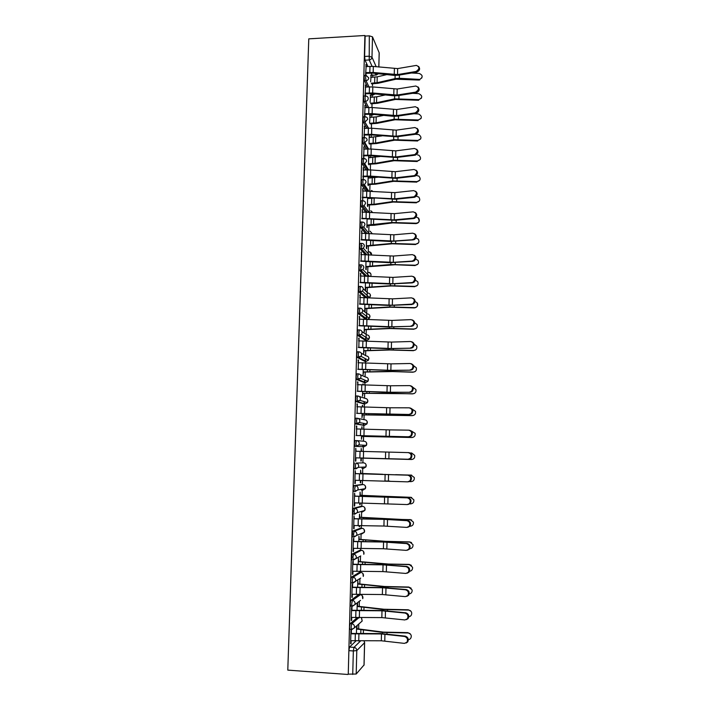 <?xml version="1.0" encoding="UTF-8"?>
<svg xmlns="http://www.w3.org/2000/svg" width="710" height="710" viewBox="0 0 710 710"><rect width="100%" height="100%" fill="white"/><g stroke="black" fill="none" stroke-linecap="round" stroke-linejoin="round"><path stroke-width="1.06" d="M357.183 617.753L350.172 623.646L349.498 627.143L350.154 629.513M358.719 594.598L350.784 600.341L350.119 603.757L350.811 606.163M359.446 572.349L351.397 577.159L350.731 580.487L350.971 582.91L351.477 582.937M359.988 550.215L352.009 554.093L351.592 559.808L353.287 560.066M360.529 528.204L352.613 531.151L352.213 536.831L353.917 537.088M361.062 506.292L353.216 508.333L352.826 513.969L354.547 514.226M361.594 484.495L353.82 485.622L353.163 488.622L353.438 491.231L355.169 491.489M354.414 463.035L353.766 465.955L354.263 468.822L355.808 468.866L355.32 466L355.958 463.08L363.6 462.849L355.958 463.08C357.662 463.302 358.577 464.296 358.701 466.053L358.355 467.366L355.808 468.866M356.544 440.599L355.009 440.564L354.361 443.404L354.858 446.315L356.393 446.35L355.914 443.439L356.544 440.599C358.248 440.812 359.154 441.798 359.278 443.546L358.905 444.913L356.393 446.35L364.008 446.785L366.413 445.401L366.777 444.087C366.653 442.41 365.783 441.46 364.15 441.256L356.89 440.635M357.094 418.234L355.595 418.208L354.956 420.959L355.257 423.719L356.988 423.959L356.5 420.995L357.139 418.234C358.825 418.438 359.739 419.415 359.863 421.154L359.446 422.583L356.988 423.959L364.549 425.272L366.919 423.95L367.318 422.574C367.194 420.906 366.325 419.974 364.692 419.779L358.106 418.438M357.654 395.985L356.18 395.967L355.55 398.638L355.852 401.452L357.574 401.683L357.086 398.665L357.716 395.985C359.411 396.18 360.316 397.147 360.44 398.878L359.979 400.369L357.574 401.683L365.1 403.866L367.416 402.614L367.851 401.177C367.736 399.517 366.857 398.585 365.233 398.399L359.233 396.473M358.204 373.851L356.766 373.833L356.136 376.433L356.455 379.3L358.151 379.513L357.671 376.451L358.302 373.851C359.988 374.037 360.893 374.995 361.017 376.717L360.502 378.279L358.151 379.513L365.632 382.566L367.895 381.385L368.383 379.877C368.268 378.226 367.398 377.303 365.774 377.125L360.254 374.711M358.763 351.832L357.352 351.823L356.722 354.343L357.05 357.254L358.727 357.467L358.257 354.352L358.878 351.832C360.556 352.009 361.461 352.95 361.585 354.663L361.017 356.313L358.727 357.467L366.174 361.372L368.366 360.272L368.916 358.683C368.801 357.041 367.931 356.127 366.307 355.958L361.159 353.092M359.313 329.919L357.929 329.91L357.308 332.36L357.636 335.333L359.304 335.528L358.834 332.36L359.455 329.919C361.133 330.088 362.029 331.02 362.153 332.724L361.514 334.463L359.304 335.528L366.706 340.285L368.827 339.265L369.448 337.596C369.324 335.954 368.454 335.058 366.848 334.889L361.949 331.597M359.855 308.113L358.506 308.122L357.884 310.492L358.355 313.696L359.881 313.696L359.411 310.483L360.023 308.113C361.701 308.273 362.597 309.205 362.721 310.891L361.993 312.728L359.881 313.696L367.168 319.234M360.405 286.423L359.074 286.441L358.461 288.73L358.932 291.988L360.449 291.979L359.979 288.713L360.591 286.423C362.26 286.574 363.156 287.497 363.28 289.174L362.464 291.109L360.449 291.979L366.786 297.543M360.946 264.848L359.65 264.865L359.029 267.075L359.402 270.226L361.017 270.368L360.547 267.058L361.159 264.839C362.828 264.99 363.715 265.895 363.839 267.572L362.908 269.614L361.017 270.368L366.635 275.968M361.488 243.37L360.21 243.397L359.606 245.536L360.068 248.89L361.576 248.864L361.115 245.509L361.727 243.37C363.387 243.503 364.274 244.409 364.399 246.068L363.325 248.225L361.576 248.864L366.653 254.517M362.029 222.008L360.778 222.035L360.174 224.103L360.556 227.377L362.144 227.475L361.683 224.076L362.286 221.999C363.937 222.132 364.833 223.029 364.949 224.679L363.724 226.951L362.144 227.475L366.777 233.182M362.561 200.752L361.337 200.779L360.733 202.785L361.133 206.113L362.695 206.184L362.242 202.74L362.845 200.744C364.496 200.868 365.384 201.746 365.508 203.397L364.088 205.785L362.695 206.184L366.972 211.962M363.103 179.603L361.896 179.639L361.301 181.565L361.754 185.053L363.254 185.008L362.801 181.52L363.396 179.595C365.046 179.701 365.934 180.58 366.049 182.213L364.425 184.715L363.254 185.008L367.23 190.848M363.635 158.552L362.455 158.596L361.86 160.451L362.313 163.983L363.804 163.93L363.36 160.398L363.946 158.543C365.597 158.649 366.475 159.519 366.6 161.143L364.727 163.744L363.804 163.93L367.531 169.841M364.168 137.616L363.005 137.66L362.411 139.444L362.863 143.021L364.354 142.959L363.911 139.382L364.496 137.598C366.138 137.696 367.017 138.556 367.141 140.172L364.354 142.959L367.86 148.94M364.692 116.777L363.555 116.822L362.97 118.543L363.413 122.155L364.904 122.093L364.461 118.481L365.046 116.76C366.68 116.848 367.558 117.7 367.682 119.315L364.904 122.093L368.579 128.137M365.224 96.036L364.106 96.09C363.786 95.646 363.591 96.196 363.52 97.74L363.964 101.397L365.446 101.335L365.002 97.669L365.588 96.019C367.239 96.125 368.108 96.968 368.224 98.548C368.02 100.145 367.114 101.077 365.49 101.326L368.596 107.458M365.756 75.384L364.638 75.438L364.061 77.044L364.514 80.745L365.996 80.674L365.552 76.964L366.12 75.367L368.756 77.896C368.552 79.502 367.629 80.425 365.996 80.674L368.996 86.868M358.665 628.82L358.79 624.01M359.242 606.296L359.366 601.237M359.81 583.877L359.943 578.579M360.103 572.375L360.13 571.55M360.378 561.583L360.52 556.045M360.671 550.25L360.707 548.608M360.946 539.387L361.088 533.867M361.23 528.231L361.292 525.791M361.505 517.315L361.639 511.928M361.789 506.319L361.869 503.088M362.064 495.349L362.198 490.095M362.34 484.522L362.446 480.51M362.624 473.49L362.748 468.378M362.89 462.831L363.014 458.154M363.183 451.436L363.298 446.767M363.298 446.741L363.342 445.197M363.44 441.194L363.564 436.472M363.751 429.115L363.848 425.255M363.848 425.148L363.893 423.4M363.99 419.637L364.115 414.906M364.319 406.91L364.39 403.857M364.399 403.67L364.443 401.718M364.541 398.177L364.656 393.446M364.878 384.82L364.931 382.566M364.94 382.291L364.993 380.169M365.082 376.824L365.197 372.093M365.437 362.837L365.472 361.372M365.481 361.008L365.543 358.745M365.623 355.577L365.739 350.846M365.996 340.969L366.014 340.285M366.023 339.841L366.138 335.377M366.156 334.428L366.28 329.697M366.555 318.772L366.68 314.015M366.697 313.385L366.813 308.655M367.097 297.552L367.221 292.751M367.23 292.449L367.345 287.719M367.647 276.012L367.878 266.88M368.188 254.579L368.401 246.148M368.73 233.253L368.934 225.505M369.094 219.008L395 220.295L413.752 218.547L413.034 218.13L413.948 217.89C416.885 215.032 416.619 213.018 413.167 211.846L394.387 213.666L394.254 219.887L413.034 218.13M369.271 212.033L369.457 204.977M369.617 198.472L369.644 197.62L395.47 199.262L414.187 197.318L413.468 196.865L414.232 196.679C417.311 193.848 417.098 191.833 413.593 190.617L394.866 192.632L394.724 198.818L413.468 196.865M369.812 190.919L369.972 184.538M370.141 178.024L370.176 176.612L395.931 178.334L414.613 176.195L413.894 175.707L414.498 175.574C417.728 172.779 417.569 170.746 414.019 169.495L395.337 171.705L395.195 177.864L413.894 175.707M370.345 169.903L370.487 164.196M370.655 157.673L370.709 155.712L396.402 157.513L415.039 155.179L414.764 154.567C418.146 151.807 418.048 149.774 414.445 148.47L395.798 150.875L395.665 157.008L414.32 154.656M370.877 149.002L371.002 143.952M371.17 137.429L371.232 134.918L396.863 136.79L415.457 134.261L415.022 133.657C418.563 130.951 418.51 128.918 414.871 127.551L396.269 130.152L396.127 136.249L414.746 133.711M371.41 128.199L371.516 123.806M371.685 117.274L371.747 114.922M371.933 107.494L372.031 103.758M372.191 97.226L372.253 95.033M372.484 85.759L372.537 83.807M372.706 77.257L372.75 75.242M364.017 664.986L356.198 674.03L348.255 674.145L348.876 650.662L349.551 647.067L355.887 641.023M347.953 674.473L287.79 670.125L308.77 38.855L364.896 35.5L348.255 674.145M372.342 75.269L370.993 73.05M367.949 66.456L365.055 60.19L369.218 59.968L369.315 35.837L372.502 36.849L371.987 57.182L376.202 66.74M378.812 67.015L379.167 52.762L372.502 36.849M369.315 35.837L365.153 36.086L364.896 35.5M370.593 97.297L370.265 95.069M370.647 95.051L370.087 102.258M365.659 87.028L365.313 85.031M365.712 85.005L365.02 96.045M370.079 117.345L369.759 115.064M370.132 115.047L369.555 122.812M365.117 107.609L364.771 105.559M365.18 105.541L364.514 116.786M369.564 137.491L369.236 135.157M364.576 128.297L364.23 126.185M364.638 126.167L364.035 137.616M364.035 149.082L363.689 146.917M364.088 146.899L363.555 158.561M363.484 169.965L363.138 167.746M363.547 167.729L363.094 179.603M362.934 190.963L362.588 188.682M362.996 188.665L362.606 200.699M362.375 212.059L362.038 209.716M362.437 209.707L362.207 218.742M361.825 233.262L361.479 230.865M361.887 230.856L361.647 239.936M361.266 254.57L360.92 252.112M361.328 252.103L361.088 261.236M366.005 261.182L365.792 269.339L366.174 269.729L366.245 266.898M360.698 275.986L360.361 273.465M360.769 273.465L360.529 282.642M360.139 297.508L359.792 294.934M360.201 294.925L359.961 304.155M359.571 319.136L359.224 316.5M359.633 316.5L359.393 325.783M364.345 325.783L364.177 332.298L364.629 329.697M358.994 340.88L358.656 338.182M359.065 338.182L358.825 347.51M363.786 347.536L363.635 353.482L364.088 350.838M358.426 362.73L358.08 359.97M358.497 359.97L358.248 369.351M363.227 369.404L363.085 374.782L363.547 372.075M363.218 384.767L362.845 383.977M363.245 383.977L362.828 384.758M357.849 384.687L357.503 381.873M357.92 381.873L357.671 391.308M362.659 391.379L362.535 396.18L362.996 393.42M362.65 406.865L362.295 405.374M362.695 405.383L362.26 406.848M357.263 406.768L356.926 403.883M357.343 403.892L357.094 413.371M362.091 413.46L361.985 417.693L362.446 414.871M362.082 429.071L361.745 426.879M362.144 426.887L361.692 429.062M356.686 428.955L356.34 426M356.766 426.009L356.509 435.549M361.523 435.665L361.425 439.304L361.896 436.428M361.514 451.391L361.195 448.489L361.115 451.382M356.101 451.249L355.763 448.241L355.417 461.118M360.866 461.03L360.946 457.985M360.946 473.437L360.636 470.251L360.538 473.774M355.515 473.623L355.169 470.632L354.831 483.537M360.369 480.457L360.307 482.791M360.387 495.287L360.068 492.128L359.961 496.281M354.92 496.112L354.574 493.148L354.237 506.07M359.792 503.044L359.748 504.686M359.828 517.244L359.508 514.111L359.384 518.912M354.325 518.708L353.979 515.779L353.642 528.71M359.207 525.746L359.18 526.687M359.26 539.316L358.94 536.21L358.798 541.65M353.731 541.428L353.811 538.349L353.385 538.526L353.048 551.475M358.692 561.495L358.373 558.424L358.213 564.512M353.136 564.264L353.216 561.166L352.781 561.397L352.444 574.363M358.115 583.789L357.796 580.745L357.618 587.49M352.533 587.214L352.613 584.099L352.178 584.383L351.84 597.359M351.92 610.289L352.009 607.156L351.574 607.485L351.228 620.478M351.317 633.48L351.397 630.329L350.962 630.711L350.616 643.721M364.008 446.785L354.858 446.315M363.103 425.246L355.444 423.932M363.671 403.848L356.029 401.656M364.239 382.557L356.615 379.504M364.798 361.363L357.201 357.458M365.366 340.276L357.778 335.519M365.606 319.163L358.355 313.696M365.251 297.49L358.932 291.988M365.126 275.942L359.5 270.386M365.153 254.508L360.068 248.89M365.295 233.191L360.636 227.502M365.499 211.988L361.195 206.22M365.756 190.883L361.754 185.053M366.058 169.885L362.313 163.983M366.395 148.993L362.863 143.021M366.759 128.208L363.413 122.155M371.321 114.94L370.576 114.15M367.141 107.521L363.964 101.397L365.446 101.326L368.641 107.45M371.836 95.051L370.771 93.543M367.54 86.939L364.514 80.745M371.099 77.346L370.78 75.171M371.161 75.145L370.611 81.801M366.2 66.545L365.854 64.601M366.253 64.583L365.57 75.393M356.97 628.714L357.05 625.537M357.547 606.189L357.627 602.861M359.579 526.705L359.606 525.755M360.147 504.695L360.192 503.053M360.707 482.809L360.769 480.466M361.266 461.021L361.337 458.11M365.1 311.512L365.171 308.664M365.632 290.567L365.712 287.727M366.706 248.722L366.777 246.175M367.248 227.59L367.301 225.54M367.789 206.566L367.833 205.012M367.993 198.507L368.02 197.54M368.33 185.638L368.357 184.582M368.517 178.077L368.561 176.533M368.863 164.818L368.872 164.25M369.04 157.735L369.094 155.632M365.969 75.189L366.023 73.29M361.417 490.069L361.798 489.243M361.967 468.351L362.428 467.144M362.615 446.705L363.032 445.179M363.28 425.05L363.618 423.346M363.893 403.52L364.186 401.638M364.487 382.104L364.745 380.063M365.073 360.795L365.286 358.612M365.641 339.602L365.819 337.286M366.209 318.506L366.342 316.092M365.153 36.086L364.612 56.454L365.055 60.19M365.428 95.841L365.481 93.764M364.887 116.6L364.949 114.337M369.244 134.838L369.022 143.464L375.555 143.056L393.668 139.684L417.888 140.429C421.625 139.089 421.926 137.119 418.811 134.536L415.465 134.261M364.336 137.456L364.399 135.015M368.712 155.632L368.49 164.223M363.786 158.419L363.857 155.792M368.179 176.533L367.957 185.088M363.236 179.479L363.307 176.675M367.638 197.54L367.416 206.051M362.677 200.655L362.757 197.655M367.097 218.644L366.875 227.12M366.546 239.856L366.333 248.287M365.455 282.607L365.26 290.221M364.896 304.146L364.718 311.202M355.843 461.136L355.923 457.852M355.248 483.546L355.337 480.297M354.663 506.079L354.743 502.858M354.068 528.728L354.148 525.542M353.465 551.501L353.553 548.342M352.87 574.381L352.95 571.257M352.267 597.385L352.346 594.288M357.219 603.172L357.032 610.582M351.654 620.504L351.734 617.443M356.633 625.9L356.429 633.799M351.042 643.748L351.122 640.722M416.007 71.488C419.699 69.03 419.832 66.997 416.406 65.391L397.653 68.586L397.52 74.594L416.007 71.488L416.717 72.136C419.787 70.636 420.391 68.719 418.527 66.367M365.623 73.307L372.803 73.139L393.846 75.349L398.248 75.233L416.717 72.136M365.641 72.597L373.176 72.464L397.52 74.594M365.801 66.571L373.336 66.438L397.653 68.586M421.909 77.834L419.876 79.334C423.098 77.133 422.876 75.162 419.219 73.441L411.525 73.006M371.277 83.203L377.063 82.715L395.053 78.624L399.339 78.304L419.104 79.387M370.726 77.363L377.205 76.831L386.799 74.612M371.587 83.86L377.986 83.292L395.967 79.209L418.856 80.061M415.59 92.131C419.344 89.575 419.415 87.543 415.82 86.016L397.192 89.007L397.059 95.042L415.59 92.131L416.3 92.744C419.406 91.235 419.992 89.3 418.057 86.931M365.082 93.782L372.28 93.631L393.375 95.761L397.786 95.655L416.3 92.744M365.1 93.108L372.661 92.992L397.059 95.042M365.26 87.046L372.812 86.931L397.192 89.007M415.173 112.872L415.279 112.854C418.971 110.192 418.971 108.16 415.297 106.74L396.73 109.526L396.597 115.597L415.173 112.872L415.989 113.431C419.051 111.852 419.583 109.908 417.586 107.6M364.541 114.354L371.756 114.23L392.905 116.262L397.325 116.174L415.882 113.449M364.558 113.715L372.138 113.627L396.597 115.597M364.718 107.627L372.288 107.529L396.73 109.526M421.5 98.104L418.9 99.64C422.698 97.731 422.672 95.735 418.82 93.658L412.625 93.321M370.558 103.19L376.557 102.728L394.6 98.876L418.696 99.64M370.212 97.314L376.708 96.817L385.308 94.945M370.868 103.811L377.489 103.278L395.514 99.436L418.456 100.27M421.083 118.472L418.296 119.981C422.219 118.321 422.335 116.325 418.643 113.99L413.921 113.742M369.812 123.283L376.06 122.839L394.13 119.227L418.296 119.981M369.697 117.363L376.211 116.901L383.693 115.375M370.123 123.868L376.992 123.362L395.053 119.759L418.048 120.585M417.107 128.359C419.166 130.578 418.705 132.53 415.732 134.208L415.457 134.261M363.999 135.024L370.487 134.944M364.017 134.43L371.605 134.35L396.127 136.249M364.177 128.315L371.765 128.226L396.269 130.152M416.61 149.224C418.731 151.354 418.359 153.307 415.474 155.082L415.039 155.179M363.449 155.801L370.7 155.712M363.467 155.241L371.082 155.188L395.665 157.008M363.627 149.091L371.232 149.029L395.798 150.875M416.113 170.187C418.296 172.228 417.995 174.19 415.217 176.053L414.613 176.195M362.899 176.684L370.167 176.612M362.916 176.16L370.549 176.115L395.195 177.864M363.076 169.983L370.7 169.938L395.337 171.705M420.657 138.947L417.888 140.429M364.745 143.624L365.428 143.597M369.182 137.509L381.909 135.903M365.073 144.174L365.756 144.148M369.342 144.015L376.495 143.544L394.591 140.181L417.649 140.997M420.231 159.528L417.48 160.975C421.012 159.883 421.483 157.984 418.9 155.259L417.595 154.904M364.283 163.877L364.798 163.859M368.508 163.735L375.049 163.362L393.198 160.229L417.48 160.975M368.659 157.744L379.939 156.528M364.106 164.409L365.117 164.374M368.517 164.258L375.989 163.815L394.121 160.7L417.24 161.507M419.787 180.216L417.063 181.618C420.409 180.73 421.021 178.893 418.891 176.115L416.255 175.476M367.984 184.103L374.543 183.766L392.728 180.881L417.063 181.618M368.135 178.086L377.729 177.243M367.966 184.591L375.483 184.192L393.659 181.325L416.823 182.115M415.598 191.256C417.853 193.209 417.631 195.17 414.951 197.131L414.187 197.318M362.348 197.664L369.635 197.62M362.366 197.185L394.724 198.818M362.526 190.972L394.866 192.632M419.344 201.019L416.655 202.368C419.832 201.622 420.542 199.856 418.785 197.069L416.255 196.217M367.461 204.569L374.028 204.267L392.257 201.64L416.655 202.368M367.611 198.525L375.217 198.054M367.443 205.021L374.978 204.666L393.189 202.048L416.415 202.82M415.084 212.432C417.4 214.296 417.267 216.248 414.667 218.307L413.752 218.547M361.798 218.751L369.102 218.724M361.807 218.307L394.254 219.887M361.976 212.068L394.387 213.666M418.359 218.538C419.814 221.298 419.033 222.993 415.998 223.632L416.237 223.215C419.273 222.576 420.063 220.872 418.598 218.112L416.149 217.047M366.928 225.132L391.778 222.496L416.237 223.215M367.088 219.053L371.978 218.937M366.919 225.549L374.472 225.239L392.719 222.869L415.998 223.632M412.599 239.501L413.664 239.199C416.45 236.323 416.14 234.318 412.732 233.182L393.917 234.806L393.775 241.054L414.383 239.581C416.885 237.442 416.939 235.48 414.551 233.705M361.239 239.945L390.038 241.444L413.327 239.873M361.248 239.536L393.775 241.054M361.417 233.27L393.917 234.806M418.403 242.962L415.82 244.169C418.74 243.61 419.592 241.959 418.359 239.243L415.971 237.983M361.115 245.882L362.384 245.864M366.395 245.793L391.308 243.45L415.82 244.169M366.387 246.175L392.239 243.796L415.581 244.551M412.164 260.978L413.362 260.623C416.007 257.73 415.652 255.733 412.297 254.633L393.438 256.044L393.296 262.327L414.09 260.969C416.504 258.733 416.477 256.78 414.01 255.094M360.68 261.245L389.55 262.673L412.892 261.315M360.689 260.881L393.296 262.327M360.858 254.57L393.438 256.044M417.915 264.111L415.403 265.22C418.226 264.723 419.113 263.126 418.075 260.446L415.723 259.017M360.573 266.623L361.372 266.614M365.863 266.561L390.828 264.51L415.403 265.22M360.556 266.969L361.701 266.951M365.854 266.907L395 264.741L415.164 265.567M411.729 282.562L413.06 282.145C415.572 279.243 415.173 277.255 411.853 276.181L392.958 277.397L392.816 283.716L413.788 282.456C416.104 280.13 415.998 278.178 413.451 276.589M360.112 282.651L389.062 284L412.457 282.873M360.121 282.323L392.816 283.716M360.289 275.986L392.958 277.397M417.391 285.385L414.986 286.387C417.728 285.926 418.651 284.373 417.755 281.728L415.412 280.157M365.33 287.426L390.34 285.677L414.986 286.387M365.322 287.736L391.29 285.961L414.746 286.689M411.285 304.253L412.741 303.782C415.128 300.871 414.684 298.892 411.418 297.845L392.479 298.857L392.328 305.202L413.468 304.058C415.705 301.643 415.519 299.691 412.892 298.191M359.553 304.164L388.565 305.442L412.022 304.528M359.553 303.871L392.328 305.202M359.721 297.508L392.479 298.857M417.169 303.374C417.942 305.974 416.992 307.492 414.32 307.909L414.56 307.652C417.231 307.226 418.19 305.708 417.418 303.099L415.048 301.404M364.789 308.397L389.861 306.951L414.56 307.652M364.78 308.664L390.802 307.199L414.32 307.909M410.85 326.059L412.412 325.526C414.675 322.615 414.196 320.645 410.975 319.624L391.991 320.414L391.849 326.795L411.578 326.298L413.149 325.766C415.297 323.254 415.022 321.302 412.315 319.908M358.985 325.783L388.077 326.99L411.578 326.298M358.985 325.535L391.849 326.795M359.154 319.136L391.991 320.414M416.246 328.295L414.134 329.023C416.752 328.623 417.728 327.141 417.054 324.559L414.622 322.739M364.248 329.467L389.373 328.322L414.134 329.023M364.239 329.697L390.322 328.544L413.894 329.245M410.398 347.98L412.084 347.385C414.223 344.474 413.708 342.513 410.531 341.501L391.503 342.087L391.361 348.503L411.134 348.175L412.812 347.58C414.889 344.98 414.525 343.036 411.729 341.741M358.408 347.51L387.58 348.645L411.134 348.175M358.417 347.305L391.361 348.503M358.586 340.88L391.503 342.087M415.598 349.941L413.708 350.491C416.282 350.119 417.267 348.663 416.681 346.116L414.143 344.181M363.706 350.642L388.885 349.808L413.708 350.491M363.697 350.829L389.834 349.995L413.468 350.678M409.954 370.008L411.738 369.351C413.77 366.449 413.22 364.496 410.087 363.502L391.015 363.875L390.864 370.318L410.691 370.167L412.474 369.519C414.462 366.813 414.01 364.869 411.125 363.68M357.831 369.351L391.636 370.478L410.691 370.167M357.84 369.191L390.864 370.318M358.009 362.73L391.015 363.875M414.889 371.703L413.282 372.075C415.811 371.72 416.814 370.283 416.3 367.762L413.584 365.712M363.156 371.925L388.388 371.401L413.282 372.075M363.156 372.075L392.621 371.561L413.042 372.226M409.51 392.151L411.374 391.441C413.309 388.539 412.732 386.595 409.635 385.61L390.518 385.77L390.376 392.239L410.247 392.275L412.12 391.565C414.028 388.76 413.495 386.826 410.522 385.743M357.254 391.299L386.577 392.284L410.247 392.275M357.263 391.183L390.376 392.239M357.432 384.687L390.518 385.77M414.09 393.562L412.847 393.775C415.341 393.429 416.362 392.009 415.9 389.506L412.971 387.367M362.606 393.305L412.847 393.775M362.606 393.42L388.858 393.216L412.608 393.881M409.058 414.4L411.01 413.637C412.847 410.744 412.235 408.809 409.191 407.824L390.03 407.771L389.879 414.285L409.803 414.489L411.756 413.726C413.584 410.833 412.98 408.898 409.927 407.922M356.677 413.362L409.803 414.489M356.677 413.291L389.879 414.285M356.855 406.759L390.03 407.771M413.211 415.492L412.412 415.572C414.88 415.243 415.909 413.832 415.501 411.356L412.226 409.129M362.056 414.8L412.412 415.572M362.056 414.871L412.173 415.643M408.605 436.765L410.637 435.958C412.386 433.064 411.747 431.139 408.738 430.162L389.533 429.887L389.382 436.428L409.351 436.819L411.383 436.002C413.122 433.118 412.492 431.192 409.484 430.224M356.092 435.541L409.351 436.819M356.092 435.505L389.382 436.428M356.269 428.946L389.533 429.887M412.261 437.484L411.977 437.484C414.418 437.165 415.457 435.771 415.093 433.304L411.374 430.988M361.505 436.393L411.977 437.484M361.505 436.419L411.738 437.511M408.143 459.255L410.256 458.394C411.915 455.509 411.259 453.583 408.277 452.607L409.031 452.634C412.004 453.601 412.661 455.527 411.01 458.403L408.898 459.263L355.506 457.835M355.683 451.24L408.277 452.607M360.946 458.101L411.543 459.503C413.957 459.192 415.004 457.808 414.684 455.358L411.667 452.998L410.282 452.962M354.92 480.279L407.691 481.85L409.874 480.945C411.454 478.07 410.77 476.153 407.824 475.176L408.57 475.159C411.516 476.126 412.199 478.052 410.62 480.918L408.436 481.824M355.089 473.614L408.57 475.159M355.089 473.65L407.824 475.176M395.639 474.679L411.64 475.141M409.635 481.602L411.099 481.637C413.495 481.327 414.551 479.951 414.267 477.51L410.992 475.052M360.547 473.464L380.125 474.209M360.556 473.428L382.637 474.262M398.887 474.795L411.232 475.105M385.743 480.981L389.861 481.131M354.325 502.849L407.229 504.57L409.475 503.621C410.983 500.754 410.273 498.837 407.362 497.861L408.117 497.808C411.028 498.775 411.729 500.692 410.229 503.55L407.993 504.499M354.503 496.095L408.117 497.808M354.494 496.184L407.362 497.861M359.988 495.278L411.702 497.47M409.892 503.869L410.655 503.887C413.034 503.576 414.099 502.21 413.841 499.778L410.549 497.222M359.988 495.358L410.788 497.311M353.722 525.524L383.933 526.039L406.759 527.406L409.075 526.412C410.504 523.554 409.785 521.637 406.901 520.661L407.655 520.563C410.54 521.539 411.259 523.456 409.83 526.305L407.7 527.308M353.908 518.691L388.299 519.392L407.655 520.563M353.899 518.824L384.083 519.365L406.901 520.661M359.429 517.235L411.693 519.968M409.883 526.234L410.211 526.243C412.581 525.941 413.646 524.575 413.415 522.152L410.105 519.507M359.42 517.359L389.533 519.205L410.344 519.64M353.127 548.315L383.409 548.75L406.298 550.365L408.667 549.327C410.034 546.478 409.288 544.57 406.431 543.585L407.194 543.443C410.052 544.428 410.788 546.336 409.421 549.176L407.407 550.215M353.305 541.41L383.151 541.863L407.194 543.443M353.305 541.588L383.56 542.041L406.431 543.585M358.861 539.298L385.503 541.331L409.661 541.908L411.596 542.609M409.741 548.715L409.768 548.715C412.12 548.413 413.193 547.055 412.989 544.641L409.661 541.908M358.852 539.467L389.027 541.677L409.901 542.076M352.524 571.231L382.885 571.585L405.827 573.44L408.25 572.366C409.555 569.526 408.8 567.609 405.969 566.615L406.732 566.438C409.555 567.432 410.318 569.349 409.004 572.18L407.096 573.245M352.71 564.237L382.628 564.619L406.732 566.438M352.701 564.468L383.045 564.841L405.969 566.615M358.293 561.477L388.334 564.051L409.208 564.414L411.427 565.364M409.501 571.302C411.738 570.911 412.75 569.553 412.554 567.237L409.208 564.414M358.284 561.69L384.003 564.006L409.448 564.636M351.92 594.27L382.362 594.536L405.357 596.631L407.824 595.53C409.075 592.699 408.303 590.782 405.499 589.779L406.262 589.557C409.067 590.56 409.839 592.477 408.587 595.299L406.786 596.382M352.107 587.197L382.104 587.49L406.262 589.557M352.098 587.463L382.521 587.756L405.499 589.779M357.716 583.771L384.474 586.495L408.765 587.037L411.188 588.226M409.182 593.995C411.33 593.542 412.306 592.193 412.12 589.948L408.765 587.037M357.707 584.019L383.489 586.682L408.995 587.303M351.308 617.416L381.838 617.602L404.886 619.945L407.398 618.818C408.596 615.996 407.806 614.07 405.028 613.058L405.792 612.801C408.57 613.813 409.359 615.73 408.161 618.543L406.457 619.644M351.494 610.263L381.581 610.476L405.792 612.801M351.486 610.582L381.989 610.786L405.028 613.058M357.139 606.171L383.959 609.251L408.303 609.784L410.904 611.186M408.791 616.812C410.895 616.333 411.853 614.984 411.685 612.774C411.241 611.124 410.202 610.227 408.543 610.085L408.303 609.784M357.139 606.464L382.974 609.482L408.543 610.085M350.696 640.695L381.305 640.784L404.407 643.384L406.963 642.231C408.117 639.408 407.309 637.491 404.549 636.462L405.321 636.16C408.081 637.189 408.88 639.106 407.735 641.911L406.12 643.029M350.891 633.453L381.048 633.577L405.321 636.16M350.882 633.817L381.465 633.941L404.549 636.462M356.562 628.687L383.444 632.131L407.851 632.637L410.575 634.243M408.33 639.745C410.433 639.266 411.401 637.917 411.241 635.716C410.806 634.039 409.759 633.134 408.09 632.992L407.851 632.637M356.553 629.024L382.45 632.388L408.09 632.992M351.734 629.61L351.077 627.241L351.743 623.744L358.781 617.78M350.172 623.646L351.743 623.744C353.473 624.028 354.405 625.084 354.53 626.912L354.334 627.933L351.583 629.734M352.391 606.251L351.92 606.225L351.69 603.846L352.355 600.429L360.414 594.669M350.784 600.341L352.355 600.429C354.077 600.704 355.009 601.752 355.133 603.571L354.92 604.618L352.195 606.393M353.056 583.016L352.542 582.999L352.302 580.567L352.968 577.239L360.955 572.429M351.397 577.159L352.968 577.239C354.689 577.505 355.612 578.543 355.737 580.354L355.506 581.437L352.808 583.176M360.751 555.921L353.411 560.075L352.914 557.412L353.571 554.173L361.488 550.285M352.009 554.093L353.571 554.173C355.284 554.43 356.207 555.46 356.331 557.252L356.092 558.379L353.163 559.888L351.592 559.808M362.127 533.21L361.798 533.893L364.336 532.314L356.66 535.438L354.015 537.097L353.518 534.381L354.175 531.222L362.029 528.267M352.613 531.151L354.175 531.222C355.887 531.471 356.802 532.491 356.926 534.275L356.66 535.438L353.775 536.893L352.213 536.831M362.748 511.031L362.357 511.954L364.869 510.41L357.236 512.629L354.618 514.235L354.121 511.466L354.769 508.387L362.561 506.354M353.216 508.333L354.769 508.387C356.482 508.626 357.396 509.638 357.52 511.422L357.236 512.629L354.388 514.031L352.826 513.969M362.908 490.122L365.393 488.631L357.796 489.935L355.213 491.489L354.725 488.675L355.364 485.675L363.085 484.548M353.82 485.622L355.364 485.675C357.068 485.906 357.982 486.909 358.115 488.675L357.796 489.935L354.991 491.284L353.438 491.231M349.551 647.067L353.997 647.369L360.449 641.059M364.017 665.217L364.567 642.736L356.793 650.573L356.198 674.03M372.005 75.242L376.025 75.038L375.288 73.405M372.102 66.341L369.218 59.968C370.86 59.72 371.783 58.788 371.987 57.182L368.792 56.214L364.612 56.454M359.287 594.607L360.254 594.66C361.914 594.927 362.81 595.93 362.934 597.669L362.73 598.681L362.277 595.734M359.313 572.34L360.822 572.411C362.473 572.668 363.369 573.671 363.484 575.402L363.272 576.44L362.952 573.618M359.881 550.215L361.381 550.285C363.032 550.534 363.919 551.519 364.044 553.241L363.804 554.315L363.591 551.599M360.44 528.196L361.94 528.258C363.591 528.497 364.47 529.474 364.594 531.195L364.336 532.314L364.212 529.678M360.999 506.292L362.499 506.345C364.141 506.576 365.02 507.543 365.144 509.256L364.869 510.41L364.825 507.854M361.559 484.495L363.05 484.54C364.692 484.761 365.57 485.729 365.694 487.424L365.393 488.631L365.419 486.119M363.067 425.246L364.549 425.272M363.618 403.848L365.153 403.866M364.159 382.557L365.712 382.566M364.7 361.363L366.271 361.372M365.242 340.276L366.83 340.276M362.65 310.19L367.381 313.927C368.987 314.086 369.848 314.983 369.972 316.607L369.28 318.364L369.874 315.826M363.272 288.855L367.904 293.07C369.511 293.221 370.371 294.1 370.496 295.724L369.706 297.579L370.407 294.978M368.224 128.146L364.904 122.093L363.405 122.129M370.993 114.949L372.422 114.887L372.102 114.257M373.256 94.989L371.516 95.069L372.927 94.98L372.28 93.631M375.155 93.924L372.936 94.998L375.004 93.906M372.75 114.878L373.833 114.425M372.493 191.132L371.507 190.431M372.422 212.272L370.798 210.728M372.049 233.492L370.052 231.14M371.463 254.801L369.28 251.659M370.664 276.199L371.019 274.939C370.895 273.341 370.043 272.462 368.454 272.312M369.582 297.694L362.464 291.109L358.816 291.819M367.647 319.26L369.28 318.364L361.993 312.728L358.23 313.518M363.458 468.396L365.907 466.958L366.236 465.698C366.111 464.012 365.233 463.062 363.6 462.849M360.68 578.109L352.542 582.999L350.971 582.91M360.502 600.376L354.92 604.618L351.92 606.225L350.349 606.136M360.272 622.705L362.18 621.028L361.408 617.762M376.38 74.994L378.261 73.716M348.876 650.662L353.34 650.955L353.997 647.369C355.737 647.662 356.668 648.736 356.793 650.573L353.34 650.955L352.728 674.465M364.088 641.006L364.567 642.523M369.981 66.35L369.821 72.376M394.396 68.675L394.254 74.683M373.336 66.438L373.176 72.464M374.64 83.034L374.791 77.15M399.339 78.304L399.419 75.038M395.053 78.624L395.133 75.438M377.063 82.715L377.205 76.831M369.448 86.842L369.289 92.904M393.926 89.087L393.784 95.122M372.812 86.931L372.661 92.992M368.916 107.441L368.756 113.538M393.455 109.597L393.313 115.668M372.288 107.529L372.138 113.627M374.143 103.03L374.285 97.119M398.896 98.575L398.958 95.468M394.6 98.876L394.662 95.841M376.557 102.728L376.708 96.817M373.637 123.123L373.779 117.185M398.443 118.952L398.505 115.996M394.13 119.227L394.201 116.342M376.06 122.839L376.211 116.901M368.383 128.137L368.224 134.261M392.985 130.214L392.843 136.311M371.765 128.226L371.605 134.35M367.842 148.94L367.691 155.099M392.515 150.928L392.373 157.052M371.232 149.029L371.082 155.188M367.31 169.85L367.15 176.027M392.035 171.749L391.893 177.899M370.7 169.938L370.549 176.115M373.123 143.313L373.274 137.349M397.982 139.426L398.044 136.631M393.668 139.684L393.73 136.95M375.555 143.056L375.705 137.083M372.617 163.593L372.768 157.602M397.529 159.999L397.582 157.363M393.198 160.229L393.26 157.655M375.049 163.362L375.2 157.363M372.102 183.979L372.253 177.962M397.067 180.677L397.121 178.201M392.728 180.881L392.781 178.467M374.543 183.766L374.694 177.74M366.768 190.857L366.6 197.069M391.556 192.667L391.414 198.853M370.167 190.946L370.008 197.158M371.587 204.462L371.738 198.409M396.606 201.454L396.65 199.137M392.257 201.64L392.31 199.377M374.028 204.267L374.179 198.214M366.218 211.97L366.058 218.218M391.077 213.692L390.935 219.905M369.635 212.059L369.475 218.307M371.064 225.043L371.215 218.964M396.136 222.337L396.189 220.18M391.778 222.496L391.831 220.393M373.522 224.866L373.664 219.062M365.668 233.191L365.508 239.465M390.589 234.815L390.447 241.072M369.094 233.279L368.934 239.554M370.54 245.731L370.691 240.086M395.674 243.317L395.718 241.329M391.308 243.45L391.352 241.506M373.007 245.571L373.132 240.255M365.117 254.508L364.958 260.818M390.109 256.053L389.959 262.336M368.552 254.606L368.392 260.907M370.017 266.507L370.15 261.395M395.204 264.404L395.239 262.585M390.828 264.51L390.864 262.736M372.484 266.374L372.608 261.555M364.567 275.942L364.408 282.287M389.621 277.388L389.47 283.707M368.011 276.03L367.851 282.376M369.493 287.39L369.608 282.811M394.733 285.589L394.769 283.947M390.34 285.677L390.376 284.062M371.96 287.284L372.075 282.962M364.017 297.481L363.848 303.853M389.124 298.839L388.982 305.185M367.461 297.579L367.301 303.951M368.969 308.38L369.067 304.333M394.254 306.889L394.29 305.406M389.861 306.951L389.888 305.495M371.445 308.291L371.534 304.475M363.458 319.136L363.289 325.535M388.636 320.396L388.485 326.769M366.91 319.225L366.75 325.624M368.437 329.467L368.525 325.97M393.784 328.286L393.81 326.982M389.373 328.322L389.399 327.044M370.913 329.404L371.002 326.094M362.89 340.889L362.73 347.332M388.139 342.051L387.988 348.468M366.36 340.977L366.191 347.421M367.904 350.66L367.975 347.705M393.305 349.799L393.322 348.663M388.885 349.808L388.911 348.699M370.389 350.616L370.46 347.829M362.331 362.757L362.162 369.227M387.642 363.831L387.491 370.265M365.801 362.854L365.641 369.324M367.363 371.96L367.425 369.555M392.816 371.419L392.843 370.46M388.388 371.401L388.414 370.46M369.857 371.942L369.91 369.67M361.763 384.74L361.594 391.245M387.136 385.707L386.994 392.186M365.242 384.829L365.082 391.334M366.821 393.367L366.875 391.521M392.337 393.145L392.355 392.364M387.9 393.1L387.917 392.328M369.324 393.367L369.369 391.618M361.195 406.83L361.026 413.362M386.639 407.7L386.488 414.214M364.683 406.919L364.514 413.46M366.28 414.871L366.316 413.593M391.849 414.977L391.867 414.374M387.403 414.906L387.411 414.312M368.783 414.897L368.818 413.681M360.618 429.035L360.449 435.603M386.133 429.807L385.983 436.348M364.123 429.124L363.955 435.7M365.739 436.49L365.756 435.78M368.25 436.535L368.268 435.86M360.041 451.356L359.872 457.959M385.619 452.03L385.468 458.598M363.555 451.445L363.387 458.048M389.027 452.119L388.885 458.695M359.464 473.783L359.295 480.422M385.113 474.36L384.962 480.963M362.979 473.881L362.81 480.519M388.53 474.457L388.379 481.069M358.878 496.334L358.71 503.008M384.598 496.805L384.447 503.443M362.411 496.423L362.242 503.097M388.024 496.92L387.873 503.559M364.23 496.37L364.248 495.509M366.759 496.414L366.777 495.615M358.293 519.001L358.124 525.702M384.083 519.365L383.933 526.039M361.834 519.09L361.665 525.799M387.518 519.489L387.367 526.163M363.662 518.983L363.697 517.528M366.191 519.01L366.227 517.661M357.707 541.783L357.538 548.519M383.56 542.041L383.409 548.75M361.257 541.872L361.088 548.617M387.003 542.183L386.852 548.892M363.085 541.712L363.138 539.653M389.018 542.129L389.027 541.677M384.509 541.89L384.518 541.446M365.623 541.73L365.677 539.813M357.121 564.681L356.944 571.461M383.045 564.841L382.885 571.585M360.671 564.778L360.502 571.55M386.488 564.982L386.338 571.736M362.508 564.557L362.579 561.894M388.512 564.911L388.53 564.264M383.995 564.636L384.003 564.006M365.055 564.565L365.117 562.08M356.526 587.702L356.349 594.51M382.521 587.756L382.362 594.536M360.085 587.791L359.917 594.607M385.974 587.907L385.823 594.696M361.931 587.525L362.011 584.25M388.006 587.818L388.024 586.966M383.471 587.498L383.489 586.682M364.487 587.516L364.558 584.463M355.923 610.84L355.745 617.691M381.989 610.786L381.838 617.602M359.5 610.937L359.331 617.78M385.459 610.955L385.308 617.771M361.355 610.609L361.452 606.722M387.491 610.831L387.518 609.792M382.947 610.485L382.974 609.482M363.911 610.591L363.999 606.952M355.328 634.101L355.151 640.988M381.465 633.941L381.305 640.784M358.914 634.199L358.736 641.077M384.935 634.119L384.784 640.97M360.769 633.808L360.884 629.3M386.977 633.968L387.003 632.734M382.424 633.586L382.45 632.388M363.334 633.781L363.44 629.566M362.837 142.967L365.002 142.861L368.543 148.923M362.269 163.912L364.727 163.744L368.543 169.832M361.701 184.955L364.425 184.715L368.57 190.857M361.133 206.113L364.088 205.785L368.65 211.997M360.556 227.377L363.724 226.951L368.783 233.253M359.979 248.748L363.325 248.225L369.005 254.633M359.402 270.226L362.908 269.614L369.342 276.119M357.636 335.333L361.514 334.463L368.827 339.265L369.342 336.762M357.05 357.254L361.017 356.313L368.366 360.272L368.801 357.805M356.455 379.3L360.502 378.279L367.895 381.385L368.25 378.945M355.852 401.452L359.979 400.369L367.416 402.614L367.7 400.183M355.257 423.719L359.446 422.583L366.919 423.95L367.141 421.518M354.654 446.102L356.198 446.146L358.905 444.913L366.413 445.401L366.573 442.96M354.05 468.609L355.595 468.653L358.355 467.366L365.907 466.958L365.996 464.491M349.719 629.486L351.299 629.584L354.334 627.933L362.18 621.028L361.585 617.94M372.147 114.266L372.466 114.887L373.992 114.443M372.368 191.123L371.614 190.599M372.395 212.263L370.913 210.897M372.084 233.492L370.185 231.3M371.525 254.801C371.685 253.266 370.984 252.272 369.413 251.819M370.726 276.208C371.436 274.246 370.726 272.995 368.596 272.445M372.031 75.287L376.043 75.074L378.403 73.733M364.061 665.092L364.62 642.63L364.132 641.006M378.856 67.024L379.202 52.975M419.637 80.008L419.876 79.334M415.279 112.854L415.989 113.431M418.651 100.279L418.9 99.64M415.022 133.657L415.732 134.208M414.764 154.567L415.474 155.082M414.498 175.574L415.217 176.053M414.232 196.679L414.951 197.131M413.948 217.89L414.667 218.307M413.664 239.199L414.383 239.581M413.362 260.623L414.09 260.969M413.06 282.145L413.788 282.456M412.741 303.782L413.468 304.058M412.412 325.526L413.149 325.766M412.084 347.385L412.812 347.58M411.738 369.351L412.474 369.519M411.374 391.441L412.12 391.565M411.01 413.637L411.756 413.726M410.637 435.958L411.383 436.002M410.256 458.394L411.01 458.403M409.874 480.945L410.62 480.918M409.475 503.621L410.229 503.55M409.075 526.412L409.83 526.305M408.667 549.327L409.421 549.176M408.25 572.366L409.004 572.18M407.824 595.53L408.587 595.299M407.398 618.818L408.161 618.543M406.963 642.231L407.735 641.911"/></g></svg>
